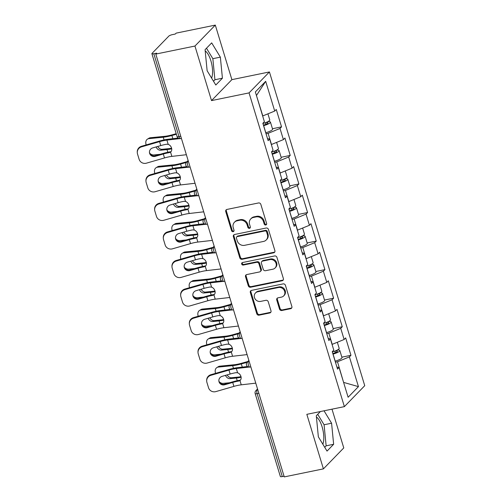 <?xml version="1.0" encoding="UTF-8"?>
<svg xmlns="http://www.w3.org/2000/svg" width="502" height="502" viewBox="0 0 502 502"><rect width="100%" height="100%" fill="white"/><g stroke="black" fill="none" stroke-linecap="round" stroke-linejoin="round"><path stroke-width="0.75" d="M265.79 224.99A1.349 1.217 -135.8 0 0 266.637 223.484L260.839 204.396A1.926 1.738 -135.8 0 0 258.536 202.959L226.954 209.434A1.926 1.738 -135.8 0 0 225.743 211.587L231.541 230.682A1.349 1.217 -135.8 0 0 233.737 231.366A1.349 1.217 -135.8 0 0 234.001 230.173L233.248 227.707A6.168 5.56 -135.8 0 1 234.44 222.254A6.168 5.56 -135.8 0 1 237.12 220.805L239.749 220.265A6.168 5.56 -135.8 0 1 247.109 224.865L247.862 227.331A1.349 1.217 -135.8 0 0 250.059 228.021A1.349 1.217 -135.8 0 0 250.316 226.829L249.569 224.356A6.168 5.56 -135.8 0 1 250.762 218.91A6.168 5.56 -135.8 0 1 253.435 217.46L256.07 216.92A6.168 5.56 -135.8 0 1 263.431 221.514L264.184 223.986A1.349 1.217 -135.8 0 0 265.79 224.99M250.762 218.91L251.351 218.295A6.168 5.56 -135.8 0 1 254.031 216.845L256.66 216.306A6.168 5.56 -135.8 0 1 264.027 220.905L264.774 223.377A1.349 1.217 -135.8 0 0 266.612 224.312M226.452 209.623A1.926 1.738 -135.8 0 0 226.339 210.978L232.137 230.067A1.349 1.217 -135.8 0 0 233.976 231.002M234.44 222.254L235.036 221.646A6.168 5.56 -135.8 0 1 237.71 220.196L240.345 219.656A6.168 5.56 -135.8 0 1 247.706 224.25L248.459 226.722A1.349 1.217 -135.8 0 0 250.291 227.657M322.824 444.182A15.317 5.666 78.4 0 0 322.089 426.8A15.317 5.666 78.4 0 0 316.417 417.043M205.199 50.959A15.317 5.666 -101.6 0 1 210.865 60.723A15.317 5.666 -101.6 0 1 211.599 78.099M279.501 309.069A1.926 1.738 -135.8 0 0 281.798 310.506L290.664 308.692A1.926 1.738 -135.8 0 0 291.869 306.534L285.431 285.331A1.926 1.738 -135.8 0 0 283.128 283.894L251.546 290.376A1.926 1.738 -135.8 0 0 250.335 292.528L256.773 313.731A1.926 1.738 -135.8 0 0 259.076 315.168L269.781 312.972A1.926 1.738 -135.8 0 0 270.992 310.813L268.231 301.74A1.926 1.738 -135.8 0 0 265.934 300.309L260.626 301.395A5.158 4.65 -135.8 0 1 255.041 298.822A5.158 4.65 -135.8 0 1 255.468 292.992A5.158 4.65 -135.8 0 1 257.702 291.781L278.497 287.52A5.158 4.65 -135.8 0 1 284.082 290.093A5.158 4.65 -135.8 0 1 283.655 295.916A5.158 4.65 -135.8 0 1 281.415 297.128L277.951 297.843A1.926 1.738 -135.8 0 0 276.746 299.995L279.501 309.069L280.091 308.46A1.926 1.738 -135.8 0 0 282.394 309.897L291.254 308.077A1.926 1.738 -135.8 0 0 291.756 307.889M211.518 100.595L231.88 79.649L215.308 25.1L194.945 46.046L211.518 100.595L249.055 92.895L344.378 406.626L306.835 414.326L323.407 468.874L284.257 476.9L155.789 54.078L156.68 53.162L153.819 53.745L179.013 136.663L180.776 136.299M194.945 46.046L155.789 54.078M273.684 252.813A1.926 1.738 -135.8 0 0 274.895 250.655L268.451 229.458A1.926 1.738 -135.8 0 0 266.154 228.021L234.566 234.497A1.926 1.738 -135.8 0 0 233.361 236.655L239.799 257.852A1.926 1.738 -135.8 0 0 242.102 259.289L273.684 252.813L274.28 252.205A1.926 1.738 -135.8 0 0 274.776 252.017M276.941 257.394L283.385 278.597A1.926 1.738 -135.8 0 1 282.174 280.75L250.586 287.232A1.926 1.738 -135.8 0 1 248.289 285.795L245.528 276.721A1.926 1.738 -135.8 0 1 246.739 274.563L259.547 271.933A1.926 1.738 -135.8 0 0 260.758 269.781L258.932 263.763A1.926 1.738 -135.8 0 0 256.629 262.326L243.294 265.056A1.349 1.217 -135.8 0 1 241.945 262.86A1.349 1.217 -135.8 0 1 242.529 262.546L274.638 255.957A1.926 1.738 -135.8 0 1 276.941 257.394M249.055 92.895L269.423 71.949L364.741 385.68L344.378 406.626M341.856 357.167L350.954 355.297L345.671 337.909L344.127 339.496L332.06 344.416M350.954 355.297L349.411 356.884L358.447 386.634L348.112 397.258L339.076 367.514L337.532 369.102L332.249 351.714L333.792 350.126L330.404 338.957L328.86 340.544L323.577 323.156L325.12 321.569L321.726 310.405L320.182 311.993L314.898 294.605L316.442 293.017L313.053 281.848L311.51 283.435L306.226 266.047L307.77 264.46L304.375 253.297L302.832 254.884L297.548 237.496L299.092 235.909L295.703 224.739L294.153 226.327L288.876 208.939L290.42 207.351L287.025 196.188L285.481 197.775L280.198 180.387L281.741 178.8L278.346 167.63L276.803 169.218L271.519 151.83L273.063 150.242L269.674 139.079L268.131 140.667L262.847 123.279L264.391 121.691L255.355 91.948L265.683 81.318L274.719 111.061L262.659 115.981M272.454 128.732L281.547 126.862L276.263 109.474L274.719 111.061M281.547 126.862L280.003 128.449L283.398 139.619L271.331 144.538M281.133 157.283L290.225 155.419L284.941 138.031L283.398 139.619M290.225 155.419L288.681 157.007L292.07 168.17L280.009 173.09M289.805 185.84L298.897 183.97L293.614 166.582L292.07 168.17M298.897 183.97L297.353 185.558L300.748 196.728L288.681 201.647M298.483 214.392L307.575 212.528L302.292 195.14L300.748 196.728M307.575 212.528L306.032 214.116L309.427 225.279L297.36 230.198M307.155 242.949L316.247 241.079L310.97 223.691L309.427 225.279M316.247 241.079L314.704 242.667L318.099 253.836L306.032 258.756M315.833 271.5L324.926 269.637L319.642 252.249L318.099 253.836M324.926 269.637L323.382 271.224L326.777 282.388L314.71 287.307M324.505 300.058L333.604 298.188L328.321 280.8L326.777 282.388M333.604 298.188L332.06 299.776L335.449 310.945L323.382 315.865M333.184 328.609L342.276 326.746L336.993 309.357L335.449 310.945M342.276 326.746L340.732 328.333L344.127 339.496M332.217 344.385L328.829 333.221L326.758 333.642M328.239 338.517L330.404 338.957M340.732 328.333L328.829 333.221M323.545 315.827L320.15 304.664L318.086 305.09M319.567 309.96L321.726 310.405M332.06 299.776L320.15 304.664M314.867 287.276L311.472 276.113L309.408 276.533M310.889 281.409L313.053 281.848M323.382 271.224L311.472 276.113M306.189 258.718L302.8 247.555L300.736 247.982M302.217 252.851L304.375 253.297M314.704 242.667L302.8 247.555M297.517 230.167L294.122 219.004L292.057 219.424M293.538 224.3L295.703 224.739M306.032 214.116L294.122 219.004M288.838 201.609L285.45 190.446L283.385 190.873M284.866 195.742L287.025 196.188M297.353 185.558L285.45 190.446M280.166 173.058L276.771 161.895L274.707 162.315M276.188 167.191L278.346 167.63M288.681 157.007L276.771 161.895M271.488 144.501L268.099 133.337L266.035 133.764M267.516 138.634L269.674 139.079M280.003 128.449L268.099 133.337M215.308 25.1L176.158 33.126L175.267 34.042L172.406 34.632A2.949 0.665 -16.9 0 0 168.835 36.094L152.031 53.381A2.949 0.665 -16.9 0 0 151.893 53.689A2.949 0.665 -16.9 0 0 153.819 53.745M262.816 115.949L256.428 95.487M265.683 81.318L256.56 95.355M323.407 468.874L343.77 447.922L331.998 409.168M284.044 476.21L282.287 476.567A2.949 0.665 163.1 0 1 280.361 476.511L255.167 393.593A2.949 0.665 163.1 0 0 257.093 393.656L282.287 476.567M231.88 79.649L269.423 71.949M343.632 382.499L337.501 361.773L335.436 362.199M343.6 382.398L358.447 386.634M336.917 367.069L339.076 367.514M349.411 356.884L337.501 361.773M220.359 57.14L211.687 42.877L205.073 49.685L207.131 70.751L215.804 85.014L222.417 78.205L220.359 57.14L212.854 58.678L206.491 48.223M320.401 411.546L316.298 415.769L318.356 436.834L327.028 451.091L333.642 444.289L331.584 423.224L324.028 410.799M234.07 234.685A1.926 1.738 -135.8 0 0 233.951 236.04L240.395 257.244A1.926 1.738 -135.8 0 0 242.692 258.681L274.28 252.205M266.6 231.937A1.349 1.217 -135.8 0 0 264.987 230.933L237.264 236.618A1.349 1.217 -135.8 0 0 236.417 238.124L237.208 240.728A6.168 5.56 -135.8 0 0 244.568 245.327L263.519 241.443A6.168 5.56 -135.8 0 0 266.198 239.994A6.168 5.56 -135.8 0 0 267.39 234.541L266.6 231.937L267.19 231.328A1.349 1.217 -135.8 0 0 265.583 230.318L264.987 230.933M236.674 236.931L237.27 236.323A1.349 1.217 -135.8 0 1 237.854 236.003L265.583 230.318M266.198 239.994L266.788 239.385A6.168 5.56 -135.8 0 0 267.98 233.932L267.39 234.541M267.19 231.328L267.98 233.932M246.244 274.751A1.926 1.738 -135.8 0 0 246.124 276.106L248.879 285.18A1.926 1.738 -135.8 0 0 251.182 286.617L282.77 280.141A1.926 1.738 -135.8 0 0 283.266 279.953M260.387 271.482L260.977 270.873A1.926 1.738 -135.8 0 0 261.354 269.166L259.521 263.148A1.926 1.738 -135.8 0 0 257.225 261.711L243.884 264.447L243.294 265.056M242.303 262.615A1.349 1.217 -135.8 0 0 243.884 264.447M272.843 269.21A5.158 4.65 -135.8 0 0 275.077 267.999A5.158 4.65 -135.8 0 0 275.504 262.176A5.158 4.65 -135.8 0 0 269.919 259.597L262.596 261.103A1.926 1.738 -135.8 0 0 261.385 263.255L263.217 269.273A1.926 1.738 -135.8 0 0 265.514 270.71L272.843 269.21M275.077 267.999L275.673 267.39A5.158 4.65 -135.8 0 0 276.094 261.561A5.158 4.65 -135.8 0 0 270.515 258.988L269.919 259.597M261.762 261.555L262.351 260.94A1.926 1.738 -135.8 0 1 263.186 260.488L270.515 258.988M277.455 298.031A1.926 1.738 -135.8 0 0 277.336 299.387L280.091 308.46M283.655 295.916L284.251 295.308A5.158 4.65 -135.8 0 0 284.672 289.485A5.158 4.65 -135.8 0 0 279.093 286.906L278.497 287.52M255.468 292.992L256.058 292.384A5.158 4.65 -135.8 0 1 258.298 291.173L279.093 286.906M251.044 290.564A1.926 1.738 -135.8 0 0 250.931 291.919L257.369 313.122A1.926 1.738 -135.8 0 0 259.672 314.559L270.377 312.363A1.926 1.738 -135.8 0 0 270.873 312.175M213.488 81.205L214.912 79.743L212.854 58.678M214.912 79.743L222.417 78.205M324.712 447.288L326.137 445.826L324.079 424.761L317.716 414.307M324.079 424.761L331.584 423.224M326.137 445.826L333.642 444.289M171.722 148.824A15.713 3.558 163.1 0 1 171.389 148.893A15.713 3.558 163.1 0 1 167.003 149.577L160.59 150.217A4.518 3.307 58.6 0 1 156.078 146.935M176.371 134.254L171.897 135.502A15.713 3.558 163.1 0 1 167.637 136.538A15.713 3.558 163.1 0 1 163.25 137.228L148.893 138.646A5.892 4.317 -121.4 0 0 147.494 139.11L148.981 138.201A5.892 4.317 58.6 0 1 150.38 137.743L164.738 136.318A13.159 2.981 -16.9 0 0 168.408 135.741A13.159 2.981 -16.9 0 0 171.979 134.875L176.202 133.701M147.494 139.11A5.892 4.317 -121.4 0 0 146.069 144.582L146.17 144.921M149.803 153.311A5.892 4.317 -121.4 0 0 153.844 154.936L160.157 154.315M157.76 146.452A4.518 3.307 -121.4 0 0 162.071 149.307L168.49 148.674A13.159 2.981 -16.9 0 0 171.602 148.209M263.406 125.111L263.876 124.985A3.928 0.891 -16.9 0 0 267.986 122.814A3.928 0.891 -16.9 0 0 265.42 122.739L265.119 122.802M267.936 113.847L269.762 119.878A6.482 1.468 163.1 0 1 262.979 123.454L262.904 123.473M267.767 121.685A6.482 1.468 163.1 0 1 270.434 122.074A6.482 1.468 163.1 0 1 263.65 125.651L263.575 125.669M270.434 122.074L272.573 129.121A6.482 1.468 163.1 0 1 265.79 132.697L265.715 132.716M149.445 152.018A4.518 4.393 177.6 0 0 155.212 155.745L155.237 156.342A4.518 4.393 -2.4 0 1 149.445 152.313A4.518 4.393 -2.4 0 1 152.683 147.921L160.753 145.586A13.159 2.981 163.1 0 1 164.857 144.563A13.159 2.981 163.1 0 1 166.639 144.237L168.201 144.369A4.518 3.426 57.4 0 1 171.54 147.996A4.518 3.426 57.4 0 1 170.554 152.119L170.423 152.213M141.501 146.873A5.892 5.729 177.6 0 0 137.284 152.608L137.259 152.012A5.892 5.729 -2.4 0 1 141.476 146.277L141.501 146.873L159.554 141.646A13.159 2.981 163.1 0 1 163.658 140.629A13.159 2.981 163.1 0 1 166.902 140.102L179.44 138.659M178.097 138.075L168.302 139.205A15.713 3.558 -16.9 0 0 164.43 139.832A15.713 3.558 -16.9 0 0 159.529 141.049L141.476 146.277M137.284 152.608A5.892 5.729 177.6 0 0 137.517 154.001L139.129 159.31A5.892 5.729 177.6 0 0 146.452 163.163L164.505 157.942A13.159 2.981 163.1 0 1 168.609 156.919A13.159 2.981 163.1 0 1 171.853 156.392L170.554 152.119L169.199 152.658L170.611 151.755A15.713 3.558 -16.9 0 0 168.189 152.188A15.713 3.558 -16.9 0 0 163.282 153.405L155.212 155.745M155.237 156.342L163.307 154.001A13.159 2.981 163.1 0 1 167.417 152.984A13.159 2.981 163.1 0 1 169.199 152.658M170.611 151.755L171.038 151.66M171.853 156.392L186.367 154.716M180.394 177.382A15.713 3.558 163.1 0 1 180.067 177.444A15.713 3.558 163.1 0 1 175.681 178.135L169.262 178.768A4.518 3.307 58.6 0 1 164.75 175.493M186.273 162.466L180.576 164.054A15.713 3.558 163.1 0 1 176.315 165.089A15.713 3.558 163.1 0 1 171.929 165.779L157.572 167.204A5.892 4.317 -121.4 0 0 156.172 167.662L157.653 166.758A5.892 4.317 58.6 0 1 159.052 166.294L173.41 164.876A13.159 2.981 -16.9 0 0 177.087 164.298A13.159 2.981 -16.9 0 0 180.657 163.432L187.051 161.644M156.172 167.662A5.892 4.317 -121.4 0 0 154.741 173.14L154.848 173.472M158.475 181.868A5.892 4.317 -121.4 0 0 162.516 183.494L168.835 182.866M166.432 175.003A4.518 3.307 -121.4 0 0 170.749 177.865L177.162 177.231A13.159 2.981 -16.9 0 0 180.274 176.767M272.078 153.662L272.555 153.537A3.928 0.891 -16.9 0 0 276.665 151.372A3.928 0.891 -16.9 0 0 274.092 151.29L273.791 151.353M276.608 142.405L278.441 148.435A6.482 1.468 163.1 0 1 271.657 152.006L271.582 152.031M276.439 150.242A6.482 1.468 163.1 0 1 279.106 150.631A6.482 1.468 163.1 0 1 272.322 154.208L272.247 154.227M279.106 150.631L281.252 157.678A6.482 1.468 163.1 0 1 274.462 161.255L274.393 161.274M189.072 205.933A15.713 3.558 163.1 0 1 188.746 206.002A15.713 3.558 163.1 0 1 184.353 206.686L177.94 207.326A4.518 3.307 58.6 0 1 173.428 204.044M194.952 191.024L189.254 192.611A15.713 3.558 163.1 0 1 184.987 193.647A15.713 3.558 163.1 0 1 180.601 194.337L166.244 195.755A5.892 4.317 -121.4 0 0 164.844 196.219L166.331 195.309A5.892 4.317 58.6 0 1 167.731 194.851L182.088 193.427A13.159 2.981 -16.9 0 0 185.759 192.85A13.159 2.981 -16.9 0 0 189.329 191.984L195.73 190.202M164.844 196.219A5.892 4.317 -121.4 0 0 163.42 201.691L163.52 202.03M167.153 210.42A5.892 4.317 -121.4 0 0 171.195 212.045L177.507 211.424M175.11 203.561A4.518 3.307 -121.4 0 0 179.421 206.416L185.84 205.782A13.159 2.981 -16.9 0 0 188.953 205.318M280.756 182.22L281.227 182.094A3.928 0.891 -16.9 0 0 285.343 179.923A3.928 0.891 -16.9 0 0 282.77 179.848L282.469 179.911M285.287 170.956L287.119 176.986A6.482 1.468 163.1 0 1 280.329 180.563L280.26 180.582M285.117 178.794A6.482 1.468 163.1 0 1 287.784 179.183A6.482 1.468 163.1 0 1 281.001 182.759L280.925 182.778M287.784 179.183L289.924 186.229A6.482 1.468 163.1 0 1 283.141 189.806L283.065 189.825M197.744 234.49A15.713 3.558 163.1 0 1 197.418 234.553A15.713 3.558 163.1 0 1 193.032 235.243L186.612 235.877A4.518 3.307 58.6 0 1 182.107 232.602M203.624 219.575L197.926 221.162A15.713 3.558 163.1 0 1 193.665 222.198A15.713 3.558 163.1 0 1 189.279 222.888L174.922 224.312A5.892 4.317 -121.4 0 0 173.523 224.77L175.003 223.867A5.892 4.317 58.6 0 1 176.403 223.403L190.76 221.984A13.159 2.981 -16.9 0 0 194.437 221.407A13.159 2.981 -16.9 0 0 198.008 220.541L204.402 218.753M173.523 224.77A5.892 4.317 -121.4 0 0 172.098 230.249L172.199 230.581M175.825 238.977A5.892 4.317 -121.4 0 0 179.873 240.602L186.186 239.975M183.788 232.112A4.518 3.307 -121.4 0 0 188.099 234.974L194.519 234.34A13.159 2.981 -16.9 0 0 197.625 233.876M289.428 210.771L289.905 210.645A3.928 0.891 -16.9 0 0 294.015 208.481A3.928 0.891 -16.9 0 0 291.442 208.399L291.147 208.462M293.959 199.514L295.791 205.544A6.482 1.468 163.1 0 1 289.008 209.121L288.932 209.139M293.795 207.351A6.482 1.468 163.1 0 1 296.456 207.74A6.482 1.468 163.1 0 1 289.673 211.317L289.598 211.336M296.456 207.74L298.602 214.787A6.482 1.468 163.1 0 1 291.813 218.364L291.744 218.383M206.422 263.042A15.713 3.558 163.1 0 1 206.096 263.111A15.713 3.558 163.1 0 1 201.71 263.801L195.291 264.435A4.518 3.307 58.6 0 1 190.779 261.153M212.302 248.132L206.604 249.72A15.713 3.558 163.1 0 1 202.337 250.755A15.713 3.558 163.1 0 1 197.951 251.446L183.594 252.864A5.892 4.317 -121.4 0 0 182.195 253.328L183.682 252.418A5.892 4.317 58.6 0 1 185.081 251.96L199.438 250.536A13.159 2.981 -16.9 0 0 203.109 249.958A13.159 2.981 -16.9 0 0 206.68 249.092L213.08 247.31M182.195 253.328A5.892 4.317 -121.4 0 0 180.77 258.8L180.871 259.139M184.504 267.528A5.892 4.317 -121.4 0 0 188.545 269.154L194.858 268.532M192.461 260.67A4.518 3.307 -121.4 0 0 196.771 263.525L203.191 262.891A13.159 2.981 -16.9 0 0 206.303 262.427M298.106 239.328L298.577 239.203A3.928 0.891 -16.9 0 0 302.693 237.032A3.928 0.891 -16.9 0 0 300.121 236.957L299.82 237.019M302.637 228.065L304.469 234.095A6.482 1.468 163.1 0 1 297.68 237.672L297.611 237.691M302.468 235.902A6.482 1.468 163.1 0 1 305.134 236.291A6.482 1.468 163.1 0 1 298.351 239.868L298.276 239.887M305.134 236.291L307.274 243.338A6.482 1.468 163.1 0 1 300.491 246.915L300.416 246.934M215.101 291.599A15.713 3.558 163.1 0 1 214.768 291.662A15.713 3.558 163.1 0 1 210.382 292.352L203.963 292.986A4.518 3.307 58.6 0 1 199.457 289.71M220.974 276.684L215.276 278.271A15.713 3.558 163.1 0 1 211.016 279.307A15.713 3.558 163.1 0 1 206.629 279.997L192.272 281.421A5.892 4.317 -121.4 0 0 190.873 281.879L192.354 280.976A5.892 4.317 58.6 0 1 193.759 280.511L208.11 279.093A13.159 2.981 -16.9 0 0 211.788 278.516A13.159 2.981 -16.9 0 0 215.358 277.65L221.752 275.862M190.873 281.879A5.892 4.317 -121.4 0 0 189.449 287.357L189.549 287.69M193.176 296.086A5.892 4.317 -121.4 0 0 197.223 297.711L203.536 297.084M201.139 289.221A4.518 3.307 -121.4 0 0 205.45 292.082L211.869 291.449A13.159 2.981 -16.9 0 0 214.975 290.984M306.778 267.88L307.255 267.754A3.928 0.891 -16.9 0 0 311.365 265.589A3.928 0.891 -16.9 0 0 308.793 265.508L308.498 265.571M311.309 256.622L313.141 262.653A6.482 1.468 163.1 0 1 306.358 266.229L306.283 266.248M311.146 264.46A6.482 1.468 163.1 0 1 313.813 264.849A6.482 1.468 163.1 0 1 307.023 268.426L306.954 268.445M313.813 264.849L315.953 271.896A6.482 1.468 163.1 0 1 309.163 275.472L309.094 275.491M158.117 180.569A4.518 4.393 177.6 0 0 163.89 184.297L163.916 184.893A4.518 4.393 -2.4 0 1 158.124 180.871A4.518 4.393 -2.4 0 1 161.355 176.472L169.425 174.138A13.159 2.981 163.1 0 1 173.529 173.121A13.159 2.981 163.1 0 1 175.317 172.788L176.873 172.926A4.518 3.426 57.4 0 1 180.212 176.553A4.518 3.426 57.4 0 1 179.227 180.676L179.095 180.764M150.18 175.424A5.892 5.729 177.6 0 0 145.956 181.159L145.931 180.563A5.892 5.729 -2.4 0 1 150.154 174.828L150.18 175.424L168.233 170.203A13.159 2.981 163.1 0 1 172.337 169.187A13.159 2.981 163.1 0 1 175.575 168.653L188.118 167.21M186.775 166.633L176.98 167.756A15.713 3.558 -16.9 0 0 173.108 168.39A15.713 3.558 -16.9 0 0 168.208 169.607L150.154 174.828M145.956 181.159A5.892 5.729 177.6 0 0 146.195 182.552L147.808 187.861A5.892 5.729 177.6 0 0 155.124 191.72L173.177 186.493A13.159 2.981 163.1 0 1 177.288 185.476A13.159 2.981 163.1 0 1 180.525 184.943L179.227 180.676L177.877 181.209L179.283 180.306A15.713 3.558 -16.9 0 0 176.861 180.745A15.713 3.558 -16.9 0 0 171.96 181.962L163.89 184.297M163.916 184.893L171.985 182.559A13.159 2.981 163.1 0 1 176.089 181.536A13.159 2.981 163.1 0 1 177.877 181.209M179.283 180.306L179.71 180.218M180.525 184.943L195.046 183.274M166.796 209.127A4.518 4.393 177.6 0 0 172.562 212.854L172.588 213.45A4.518 4.393 -2.4 0 1 166.796 209.422A4.518 4.393 -2.4 0 1 170.034 205.029L178.103 202.695A13.159 2.981 163.1 0 1 182.207 201.672A13.159 2.981 163.1 0 1 183.989 201.346L185.552 201.478A4.518 3.426 57.4 0 1 188.89 205.105A4.518 3.426 57.4 0 1 187.905 209.227L187.773 209.321M158.852 203.981A5.892 5.729 177.6 0 0 154.635 209.717L154.61 209.121A5.892 5.729 -2.4 0 1 158.827 203.385L158.852 203.981L176.905 198.754A13.159 2.981 163.1 0 1 181.009 197.738A13.159 2.981 163.1 0 1 184.253 197.211L196.79 195.767M195.454 195.184L185.652 196.313A15.713 3.558 -16.9 0 0 181.78 196.941A15.713 3.558 -16.9 0 0 176.88 198.158L158.827 203.385M154.635 209.717A5.892 5.729 177.6 0 0 154.873 211.11L156.486 216.418A5.892 5.729 177.6 0 0 163.803 220.271L181.856 215.051A13.159 2.981 163.1 0 1 185.96 214.028A13.159 2.981 163.1 0 1 189.204 213.501L187.905 209.227L186.549 209.767L187.961 208.863A15.713 3.558 -16.9 0 0 185.539 209.296A15.713 3.558 -16.9 0 0 180.632 210.514L172.562 212.854M172.588 213.45L180.657 211.11A13.159 2.981 163.1 0 1 184.767 210.093A13.159 2.981 163.1 0 1 186.549 209.767M187.961 208.863L188.388 208.769M189.204 213.501L203.718 211.825M175.468 237.678A4.518 4.393 177.6 0 0 181.241 241.406L181.266 242.002A4.518 4.393 -2.4 0 1 175.474 237.979A4.518 4.393 -2.4 0 1 178.706 233.581L186.775 231.246A13.159 2.981 163.1 0 1 190.879 230.23A13.159 2.981 163.1 0 1 192.668 229.897L194.224 230.035A4.518 3.426 57.4 0 1 197.568 233.662A4.518 3.426 57.4 0 1 196.577 237.785L196.445 237.873M167.53 232.533A5.892 5.729 177.6 0 0 163.307 238.268L163.282 237.672A5.892 5.729 -2.4 0 1 167.505 231.937L167.53 232.533L185.583 227.312A13.159 2.981 163.1 0 1 189.687 226.295A13.159 2.981 163.1 0 1 192.925 225.762L205.469 224.319M204.126 223.741L194.33 224.865A15.713 3.558 -16.9 0 0 190.459 225.498A15.713 3.558 -16.9 0 0 185.558 226.716L167.505 231.937M163.307 238.268A5.892 5.729 177.6 0 0 163.545 239.661L165.158 244.97A5.892 5.729 177.6 0 0 172.475 248.829L190.528 243.602A13.159 2.981 163.1 0 1 194.638 242.585A13.159 2.981 163.1 0 1 197.876 242.052L196.577 237.785L195.228 238.318L196.64 237.415A15.713 3.558 -16.9 0 0 194.211 237.854A15.713 3.558 -16.9 0 0 189.31 239.071L181.241 241.406M181.266 242.002L189.336 239.667A13.159 2.981 163.1 0 1 193.439 238.645A13.159 2.981 163.1 0 1 195.228 238.318M196.64 237.415L197.066 237.327M197.876 242.052L212.396 240.383M184.146 266.236A4.518 4.393 177.6 0 0 189.919 269.963L189.938 270.559A4.518 4.393 -2.4 0 1 184.146 266.531A4.518 4.393 -2.4 0 1 187.384 262.138L195.454 259.804A13.159 2.981 163.1 0 1 199.558 258.781A13.159 2.981 163.1 0 1 201.34 258.455L202.902 258.586A4.518 3.426 57.4 0 1 206.24 262.213A4.518 3.426 57.4 0 1 205.255 266.336L205.123 266.43M176.202 261.09A5.892 5.729 177.6 0 0 171.985 266.826L171.96 266.229A5.892 5.729 -2.4 0 1 176.177 260.494L176.202 261.09L194.255 255.863A13.159 2.981 163.1 0 1 198.365 254.847A13.159 2.981 163.1 0 1 201.603 254.319L214.141 252.876M212.804 252.293L203.003 253.422A15.713 3.558 -16.9 0 0 199.137 254.056A15.713 3.558 -16.9 0 0 194.23 255.267L176.177 260.494M171.985 266.826A5.892 5.729 177.6 0 0 172.224 268.219L173.836 273.527A5.892 5.729 177.6 0 0 181.153 277.38L199.206 272.159A13.159 2.981 163.1 0 1 203.31 271.136A13.159 2.981 163.1 0 1 206.554 270.609L205.255 266.336L203.9 266.876L205.312 265.972A15.713 3.558 -16.9 0 0 202.89 266.405A15.713 3.558 -16.9 0 0 197.989 267.622L189.919 269.963M189.938 270.559L198.008 268.219A13.159 2.981 163.1 0 1 202.118 267.202A13.159 2.981 163.1 0 1 203.9 266.876M205.312 265.972L205.738 265.878M206.554 270.609L221.075 268.934M192.824 294.787A4.518 4.393 177.6 0 0 198.591 298.514L198.616 299.11A4.518 4.393 -2.4 0 1 192.824 295.088A4.518 4.393 -2.4 0 1 196.056 290.689L204.126 288.355A13.159 2.981 163.1 0 1 208.236 287.339A13.159 2.981 163.1 0 1 210.018 287.006L211.574 287.144A4.518 3.426 57.4 0 1 214.919 290.771A4.518 3.426 57.4 0 1 213.934 294.894L213.796 294.981M184.88 289.641A5.892 5.729 177.6 0 0 180.657 295.377L180.638 294.781A5.892 5.729 -2.4 0 1 184.855 289.045L184.88 289.641L202.933 284.421A13.159 2.981 163.1 0 1 207.037 283.404A13.159 2.981 163.1 0 1 210.282 282.871L222.819 281.427M221.476 280.85L211.681 281.973A15.713 3.558 -16.9 0 0 207.809 282.607A15.713 3.558 -16.9 0 0 202.908 283.825L184.855 289.045M180.657 295.377A5.892 5.729 177.6 0 0 180.896 296.77L182.508 302.078A5.892 5.729 177.6 0 0 189.831 305.938L207.884 300.711A13.159 2.981 163.1 0 1 211.988 299.694A13.159 2.981 163.1 0 1 215.226 299.161L213.934 294.894L212.578 295.427L213.99 294.523A15.713 3.558 -16.9 0 0 211.562 294.963A15.713 3.558 -16.9 0 0 206.661 296.18L198.591 298.514M198.616 299.11L206.686 296.776A13.159 2.981 163.1 0 1 210.79 295.753A13.159 2.981 163.1 0 1 212.578 295.427M213.99 294.523L214.417 294.436M215.226 299.161L229.747 297.491M223.773 320.15A15.713 3.558 163.1 0 1 223.446 320.22A15.713 3.558 163.1 0 1 219.06 320.91L212.641 321.544A4.518 3.307 58.6 0 1 208.129 318.262M229.652 305.241L223.955 306.829A15.713 3.558 163.1 0 1 219.694 307.864A15.713 3.558 163.1 0 1 215.302 308.554L200.944 309.972A5.892 4.317 -121.4 0 0 199.545 310.437L201.032 309.527A5.892 4.317 58.6 0 1 202.431 309.069L216.789 307.644A13.159 2.981 -16.9 0 0 220.466 307.067A13.159 2.981 -16.9 0 0 224.03 306.201L230.431 304.419M199.545 310.437A5.892 4.317 -121.4 0 0 198.121 315.909L198.221 316.247M201.854 324.637A5.892 4.317 -121.4 0 0 205.895 326.262L212.208 325.641M209.811 317.779A4.518 3.307 -121.4 0 0 214.128 320.634L220.541 320A13.159 2.981 -16.9 0 0 223.654 319.536M315.457 296.437L315.927 296.312A3.928 0.891 -16.9 0 0 320.044 294.141A3.928 0.891 -16.9 0 0 317.471 294.065L317.17 294.128M319.987 285.174L321.82 291.204A6.482 1.468 163.1 0 1 315.03 294.781L314.961 294.799M319.818 293.011A6.482 1.468 163.1 0 1 322.485 293.4A6.482 1.468 163.1 0 1 315.702 296.977L315.626 296.996M322.485 293.4L324.625 300.447A6.482 1.468 163.1 0 1 317.841 304.024L317.766 304.043M201.497 323.344A4.518 4.393 177.6 0 0 207.27 327.072L207.295 327.668A4.518 4.393 -2.4 0 1 201.497 323.646A4.518 4.393 -2.4 0 1 204.734 319.247L212.804 316.913A13.159 2.981 163.1 0 1 216.908 315.89A13.159 2.981 163.1 0 1 218.696 315.563L220.252 315.695A4.518 3.426 57.4 0 1 223.591 319.322A4.518 3.426 57.4 0 1 222.606 323.445L222.474 323.539M193.552 318.199A5.892 5.729 177.6 0 0 189.336 323.934L189.31 323.338A5.892 5.729 -2.4 0 1 193.527 317.603L193.552 318.199L211.606 312.972A13.159 2.981 163.1 0 1 215.716 311.955A13.159 2.981 163.1 0 1 218.954 311.428L231.491 309.985M230.154 309.401L220.353 310.531A15.713 3.558 -16.9 0 0 216.487 311.165A15.713 3.558 -16.9 0 0 211.58 312.376L193.527 317.603M189.336 323.934A5.892 5.729 177.6 0 0 189.574 325.327L191.187 330.636A5.892 5.729 177.6 0 0 198.503 334.489L216.557 329.268A13.159 2.981 163.1 0 1 220.66 328.245A13.159 2.981 163.1 0 1 223.905 327.718L222.606 323.445L221.25 323.985L222.662 323.081A15.713 3.558 -16.9 0 0 220.24 323.514A15.713 3.558 -16.9 0 0 215.339 324.731L207.27 327.072M207.295 327.668L215.364 325.327A13.159 2.981 163.1 0 1 219.468 324.311A13.159 2.981 163.1 0 1 221.25 323.985M222.662 323.081L223.089 322.987M223.905 327.718L238.425 326.043M232.451 348.708A15.713 3.558 163.1 0 1 232.119 348.771A15.713 3.558 163.1 0 1 227.732 349.461L221.313 350.095A4.518 3.307 58.6 0 1 216.808 346.819M238.331 333.792L232.627 335.38A15.713 3.558 163.1 0 1 228.366 336.415A15.713 3.558 163.1 0 1 223.98 337.106L209.623 338.53A5.892 4.317 -121.4 0 0 208.223 338.988L209.71 338.084A5.892 4.317 58.6 0 1 211.11 337.62L225.467 336.202A13.159 2.981 -16.9 0 0 229.138 335.625A13.159 2.981 -16.9 0 0 232.708 334.759L239.103 332.97M208.223 338.988A5.892 4.317 -121.4 0 0 206.799 344.466L206.899 344.799M210.533 353.195A5.892 4.317 -121.4 0 0 214.574 354.82L220.886 354.192M218.489 346.33A4.518 3.307 -121.4 0 0 222.8 349.191L229.219 348.557A13.159 2.981 -16.9 0 0 232.326 348.093M324.129 324.989L324.606 324.863A3.928 0.891 -16.9 0 0 328.716 322.698A3.928 0.891 -16.9 0 0 326.149 322.617L325.848 322.679M328.659 313.731L330.492 319.761A6.482 1.468 163.1 0 1 323.708 323.338L323.633 323.357M328.496 321.569A6.482 1.468 163.1 0 1 331.163 321.958A6.482 1.468 163.1 0 1 324.374 325.534L324.305 325.553M331.163 321.958L333.303 329.005A6.482 1.468 163.1 0 1 326.52 332.581L326.444 332.6M210.175 351.896A4.518 4.393 177.6 0 0 215.942 355.623L215.967 356.219A4.518 4.393 -2.4 0 1 210.175 352.197A4.518 4.393 -2.4 0 1 213.406 347.798L221.476 345.464A13.159 2.981 163.1 0 1 225.586 344.447A13.159 2.981 163.1 0 1 227.368 344.121L228.925 344.253A4.518 3.426 57.4 0 1 232.269 347.88A4.518 3.426 57.4 0 1 231.284 352.002L231.146 352.09M202.231 346.75A5.892 5.729 177.6 0 0 198.014 352.486L197.989 351.889A5.892 5.729 -2.4 0 1 202.206 346.154L202.231 346.75L220.284 341.529A13.159 2.981 163.1 0 1 224.388 340.513A13.159 2.981 163.1 0 1 227.632 339.979L240.169 338.536M238.826 337.959L229.031 339.082A15.713 3.558 -16.9 0 0 225.16 339.716A15.713 3.558 -16.9 0 0 220.259 340.933L202.206 346.154M198.014 352.486A5.892 5.729 177.6 0 0 198.246 353.879L199.859 359.187A5.892 5.729 177.6 0 0 207.182 363.046L225.235 357.819A13.159 2.981 163.1 0 1 229.339 356.803A13.159 2.981 163.1 0 1 232.577 356.269L231.284 352.002L229.929 352.536L231.34 351.632A15.713 3.558 -16.9 0 0 228.912 352.071A15.713 3.558 -16.9 0 0 224.011 353.289L215.942 355.623M215.967 356.219L224.036 353.885A13.159 2.981 163.1 0 1 228.14 352.868A13.159 2.981 163.1 0 1 229.929 352.536M231.34 351.632L231.767 351.544M232.577 356.269L247.097 354.6M241.123 377.259A15.713 3.558 163.1 0 1 240.797 377.328A15.713 3.558 163.1 0 1 236.411 378.019L229.991 378.652A4.518 3.307 58.6 0 1 225.48 375.37M247.003 362.35L241.305 363.937A15.713 3.558 163.1 0 1 237.044 364.973A15.713 3.558 163.1 0 1 232.652 365.663L218.301 367.081A5.892 4.317 -121.4 0 0 216.895 367.546L218.383 366.636A5.892 4.317 58.6 0 1 219.782 366.178L234.139 364.753A13.159 2.981 -16.9 0 0 237.816 364.176A13.159 2.981 -16.9 0 0 241.38 363.31L247.781 361.528M216.895 367.546A5.892 4.317 -121.4 0 0 215.471 373.017L215.571 373.356M219.205 381.746A5.892 4.317 -121.4 0 0 223.246 383.371L229.558 382.75M227.161 374.887A4.518 3.307 -121.4 0 0 231.478 377.742L237.892 377.109A13.159 2.981 -16.9 0 0 241.004 376.644M332.807 353.546L333.284 353.421A3.928 0.891 -16.9 0 0 337.394 351.249A3.928 0.891 -16.9 0 0 334.821 351.174L334.52 351.237M337.338 342.282L339.17 348.313A6.482 1.468 163.1 0 1 332.387 351.889L332.311 351.908M337.168 350.12A6.482 1.468 163.1 0 1 339.835 350.509A6.482 1.468 163.1 0 1 333.052 354.086L332.977 354.105M339.835 350.509L341.975 357.556A6.482 1.468 163.1 0 1 335.192 361.133L335.116 361.151M218.847 380.453A4.518 4.393 177.6 0 0 224.62 384.181L224.645 384.777A4.518 4.393 -2.4 0 1 218.853 380.754A4.518 4.393 -2.4 0 1 222.085 376.356L230.154 374.021A13.159 2.981 163.1 0 1 234.258 372.999A13.159 2.981 163.1 0 1 236.047 372.672L237.603 372.804A4.518 3.426 57.4 0 1 240.941 376.431A4.518 3.426 57.4 0 1 239.956 380.554L239.824 380.648M210.903 375.308A5.892 5.729 177.6 0 0 206.686 381.043L206.661 380.447A5.892 5.729 -2.4 0 1 210.884 374.712L210.903 375.308L228.956 370.087A13.159 2.981 163.1 0 1 233.066 369.064A13.159 2.981 163.1 0 1 236.304 368.537L248.848 367.094M247.505 366.51L237.703 367.64A15.713 3.558 -16.9 0 0 233.838 368.273A15.713 3.558 -16.9 0 0 228.931 369.491L210.884 374.712M206.686 381.043A5.892 5.729 177.6 0 0 206.924 382.436L208.537 387.745A5.892 5.729 177.6 0 0 215.854 391.598L233.907 386.377A13.159 2.981 163.1 0 1 238.011 385.354A13.159 2.981 163.1 0 1 241.255 384.827L239.956 380.554L238.601 381.093L240.012 380.19A15.713 3.558 -16.9 0 0 237.59 380.623A15.713 3.558 -16.9 0 0 232.69 381.84L224.62 384.181M224.645 384.777L232.715 382.436A13.159 2.981 163.1 0 1 236.818 381.42A13.159 2.981 163.1 0 1 238.601 381.093M240.012 380.19L240.439 380.096M241.255 384.827L255.775 383.151M177.087 136.6A2.949 0.665 -16.9 0 0 179.013 136.663A2.949 1.092 78.4 0 0 180.494 138.634A2.949 2.949 0 0 1 177.087 136.6L151.893 53.689M258.856 393.292L257.093 393.656A2.949 1.092 -101.6 0 1 257.149 389.991L257.808 389.853M188.281 161.004L187.748 161.556L188.407 161.418M187.692 165.214A2.949 1.092 -101.6 0 1 187.748 161.556A2.949 2.654 44.2 0 0 186.468 162.246A2.949 2.949 0 0 0 189.172 167.185A2.949 1.092 78.4 0 1 187.692 165.214M196.953 189.561L196.42 190.107L197.079 189.976M205.632 218.113L205.098 218.665L205.757 218.527M214.304 246.67L213.77 247.216L214.429 247.084M222.982 275.221L222.449 275.774L223.108 275.636M231.66 303.779L231.121 304.325L231.786 304.193M240.332 332.33L239.799 332.882L240.458 332.744M249.011 360.888L248.477 361.434L249.136 361.302M257.683 389.439L257.149 389.991A2.949 2.654 44.2 0 0 255.869 390.681A2.949 2.949 0 0 0 255.167 393.593M196.364 193.772A2.949 1.092 -101.6 0 1 196.42 190.107A2.949 2.654 44.2 0 0 195.146 190.804A2.949 2.949 0 0 0 197.851 195.742A2.949 1.092 78.4 0 1 196.364 193.772M205.042 222.323A2.949 1.092 -101.6 0 1 205.098 218.665A2.949 2.654 44.2 0 0 203.818 219.355A2.949 2.949 0 0 0 206.523 224.294A2.949 1.092 78.4 0 1 205.042 222.323M213.714 250.881A2.949 1.092 -101.6 0 1 213.77 247.216A2.949 2.654 44.2 0 0 212.497 247.913A2.949 2.949 0 0 0 215.201 252.851A2.949 1.092 78.4 0 1 213.714 250.881M222.392 279.438A2.949 1.092 -101.6 0 1 222.449 275.774A2.949 2.654 44.2 0 0 221.169 276.464A2.949 2.949 0 0 0 223.873 281.402A2.949 1.092 78.4 0 1 222.392 279.438M231.064 307.99A2.949 1.092 -101.6 0 1 231.121 304.325A2.949 2.654 44.2 0 0 229.847 305.021A2.949 2.949 0 0 0 232.552 309.96A2.949 1.092 78.4 0 1 231.064 307.99M239.743 336.547A2.949 1.092 -101.6 0 1 239.799 332.882A2.949 2.654 44.2 0 0 238.519 333.573A2.949 2.949 0 0 0 241.224 338.511A2.949 1.092 78.4 0 1 239.743 336.547M248.421 365.098A2.949 1.092 -101.6 0 1 248.477 361.434A2.949 2.654 44.2 0 0 247.197 362.13A2.949 2.949 0 0 0 249.902 367.069A2.949 1.092 78.4 0 1 248.421 365.098M264.027 220.905L263.431 221.514M256.66 216.306L256.07 216.92M254.031 216.845L253.435 217.46M248.459 226.722L247.862 227.331M247.706 224.25L247.109 224.865M240.345 219.656L239.749 220.265M237.71 220.196L237.12 220.805M232.137 230.067L231.541 230.682M226.339 210.978L225.743 211.587M264.774 223.377L264.184 223.986M242.692 258.681L242.102 259.289M240.395 257.244L239.799 257.852M233.951 236.04L233.361 236.655M237.854 236.003L237.264 236.618M282.77 280.141L282.174 280.75M251.182 286.617L250.586 287.232M248.879 285.18L248.289 285.795M246.124 276.106L245.528 276.721M261.354 269.166L260.758 269.781M259.521 263.148L258.932 263.763M257.225 261.711L256.629 262.326M263.186 260.488L262.596 261.103M277.336 299.387L276.746 299.995M258.298 291.173L257.702 291.781M270.377 312.363L269.781 312.972M259.672 314.559L259.076 315.168M257.369 313.122L256.773 313.731M250.931 291.919L250.335 292.528M291.254 308.077L290.664 308.692M282.394 309.897L281.798 310.506M167.819 152.269L167.003 149.577M164.066 139.914L163.25 137.228M172.864 138.677L171.897 135.502M265.897 124.314L265.42 122.739M265.79 132.697L263.65 125.651M150.38 137.743L148.893 138.646M162.071 149.307L160.59 150.217M166.902 140.102L168.201 144.369M163.307 154.001L164.505 157.942M159.554 141.646L160.753 145.586M176.497 180.82L175.681 178.135M172.744 168.465L171.929 165.779M181.542 167.235L180.576 164.054M274.575 152.865L274.092 151.29M274.462 161.255L272.322 154.208M159.052 166.294L157.572 167.204M170.749 177.865L169.262 178.768M185.169 209.378L184.353 206.686M181.417 197.022L180.601 194.337M190.214 195.786L189.254 192.611M283.247 181.423L282.77 179.848M283.141 189.806L281.001 182.759M167.731 194.851L166.244 195.755M179.421 206.416L177.94 207.326M193.847 237.929L193.032 235.243M190.095 225.574L189.279 222.888M198.892 224.344L197.926 221.162M291.926 209.974L291.442 208.399M291.813 218.364L289.673 211.317M176.403 223.403L174.922 224.312M188.099 234.974L186.612 235.877M202.526 266.487L201.71 263.801M198.767 254.131L197.951 251.446M207.564 252.895L206.604 249.72M300.598 238.532L300.121 236.957M300.491 246.915L298.351 239.868M185.081 251.96L183.594 252.864M196.771 263.525L195.291 264.435M211.198 295.038L210.382 292.352M207.445 282.682L206.629 279.997M216.243 281.453L215.276 278.271M309.276 267.083L308.793 265.508M309.163 275.472L307.023 268.426M193.759 280.511L192.272 281.421M205.45 292.082L203.963 292.986M175.575 168.653L176.873 172.926M171.985 182.559L173.177 186.493M168.233 170.203L169.425 174.138M184.253 197.211L185.552 201.478M180.657 211.11L181.856 215.051M176.905 198.754L178.103 202.695M192.925 225.762L194.224 230.035M189.336 239.667L190.528 243.602M185.583 227.312L186.775 231.246M201.603 254.319L202.902 258.586M198.008 268.219L199.206 272.159M194.255 255.863L195.454 259.804M210.282 282.871L211.574 287.144M206.686 296.776L207.884 300.711M202.933 284.421L204.126 288.355M219.876 323.595L219.06 320.91M216.117 311.24L215.302 308.554M224.915 310.004L223.955 306.829M317.948 295.64L317.471 294.065M317.841 304.024L315.702 296.977M202.431 309.069L200.944 309.972M214.128 320.634L212.641 321.544M218.954 311.428L220.252 315.695M215.364 325.327L216.557 329.268M211.606 312.972L212.804 316.913M228.548 352.147L227.732 349.461M224.796 339.791L223.98 337.106M233.593 338.561L232.627 335.38M326.626 324.192L326.149 322.617M326.52 332.581L324.374 325.534M211.11 337.62L209.623 338.53M222.8 349.191L221.313 350.095M227.632 339.979L228.925 344.253M224.036 353.885L225.235 357.819M220.284 341.529L221.476 345.464M237.226 380.704L236.411 378.019M233.474 368.349L232.652 365.663M242.271 367.113L241.305 363.937M335.298 352.749L334.821 351.174M335.192 361.133L333.052 354.086M219.782 366.178L218.301 367.081M231.478 377.742L229.991 378.652M236.304 368.537L237.603 372.804M232.715 382.436L233.907 386.377M228.956 370.087L230.154 374.021M181.423 138.445L180.494 138.634M186.468 162.246L188.137 160.533M190.101 166.997L189.172 167.185M195.146 190.804L196.809 189.085M198.773 195.554L197.851 195.742M203.818 219.355L205.487 217.642M207.452 224.105L206.523 224.294M212.497 247.913L214.159 246.193M216.124 252.663L215.201 252.851M221.169 276.464L222.838 274.751M224.802 281.214L223.873 281.402M229.847 305.021L231.516 303.302M233.48 309.772L232.552 309.96M238.519 333.573L240.188 331.86M242.152 338.323L241.224 338.511M247.197 362.13L248.867 360.411M250.831 366.88L249.902 367.069M255.869 390.681L257.539 388.968"/></g></svg>

